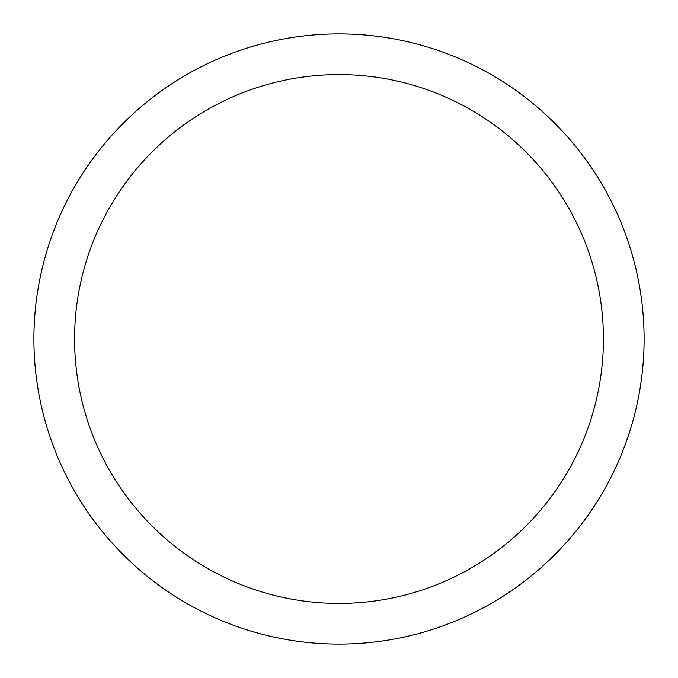 <?xml version="1.0" encoding="UTF-8"?>
<svg xmlns="http://www.w3.org/2000/svg" width="678" height="678" viewBox="0 0 678 678"><rect width="100%" height="100%" fill="white"/><g stroke="black" fill="none" stroke-linecap="round" stroke-linejoin="round"><path stroke-width="1.02" d="M339 33.9A305.1 305.1 0 0 1 644.1 339A305.1 305.1 0 0 1 339 644.1A305.1 305.1 0 0 1 33.9 339A305.1 305.1 0 0 1 339 33.9M339 74.58A264.42 264.42 0 0 1 603.42 339A264.42 264.42 0 0 1 339 603.42A264.42 264.42 0 0 1 74.58 339A264.42 264.42 0 0 1 339 74.58"/></g></svg>
